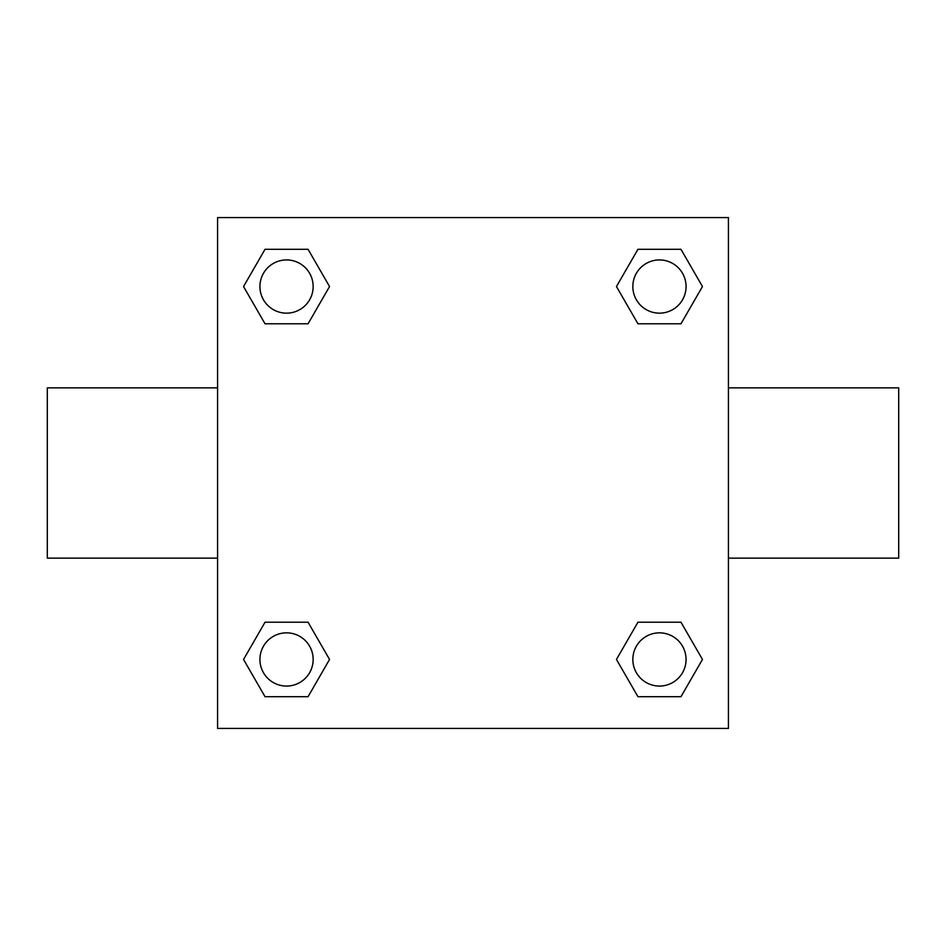<?xml version="1.0" encoding="UTF-8"?>
<svg xmlns="http://www.w3.org/2000/svg" width="946" height="946" viewBox="0 0 946 946"><rect width="100%" height="100%" fill="white"/><g stroke="black" fill="none" stroke-linecap="round" stroke-linejoin="round"><path stroke-width="1.42" d="M308.053 323.792L265.034 323.792L243.536 286.543L265.034 249.295L308.053 249.295L329.551 286.543L308.053 323.792L265.034 323.792L299.243 323.792M299.243 622.208L308.053 622.208L329.551 659.457L308.053 696.705L265.034 696.705L243.536 659.457L265.034 622.208L308.053 622.208M646.757 323.792L637.947 323.792L616.449 286.543L637.947 249.295L680.966 249.295L702.464 286.543L680.966 323.792L637.947 323.792M637.947 622.208L680.966 622.208L702.464 659.457L680.966 696.705L637.947 696.705L616.449 659.457L637.947 622.208L680.966 622.208L646.757 622.208M728.42 558.14L898.7 558.14L898.7 387.86L728.42 387.86M217.58 387.86L47.3 387.86L47.3 558.14L217.58 558.14M217.58 217.58L728.42 217.58L728.42 728.42L217.58 728.42L217.58 217.58M680.966 696.705L637.947 696.705L680.966 696.705M686.063 659.457A26.606 26.606 0 0 0 646.153 636.41A26.606 26.606 0 0 0 646.153 682.504A26.606 26.606 0 0 0 686.063 659.457M308.053 696.705L265.034 696.705L308.053 696.705M313.15 659.457A26.606 26.606 0 0 0 273.24 636.41A26.606 26.606 0 0 0 273.24 682.504A26.606 26.606 0 0 0 313.15 659.457M637.947 249.295L680.966 249.295L637.947 249.295M686.063 286.543A26.606 26.606 0 0 0 646.153 263.496A26.606 26.606 0 0 0 646.153 309.59A26.606 26.606 0 0 0 686.063 286.543M265.034 249.295L308.053 249.295L265.034 249.295M313.15 286.543A26.606 26.606 0 0 0 273.24 263.496A26.606 26.606 0 0 0 273.24 309.59A26.606 26.606 0 0 0 313.15 286.543"/></g></svg>
